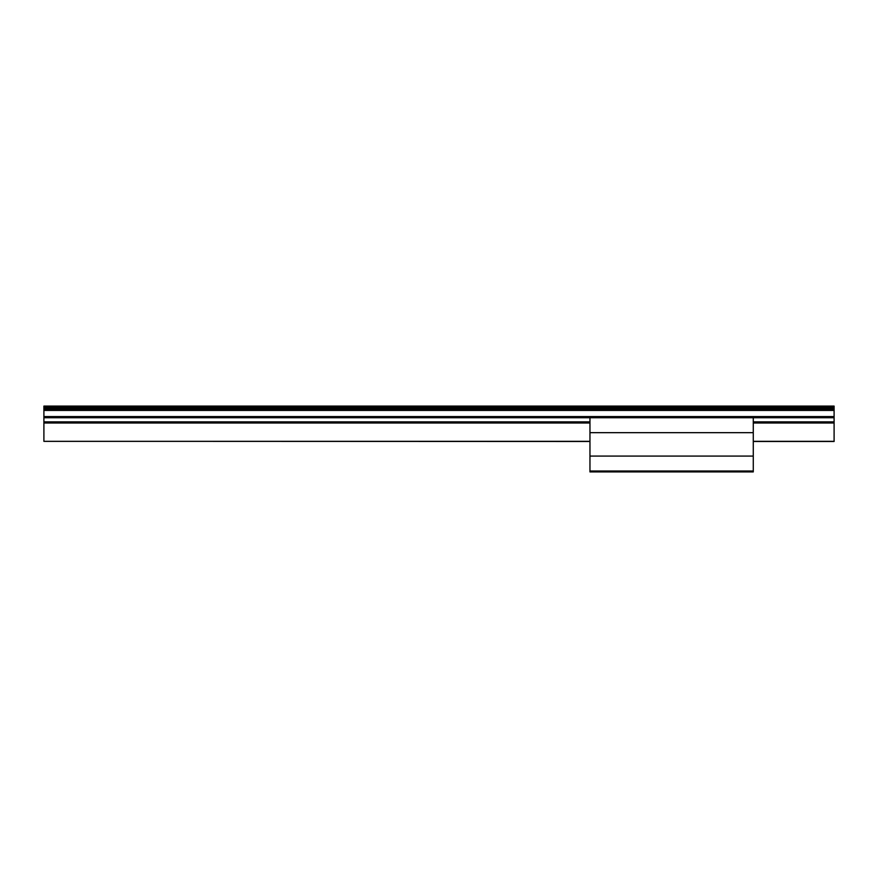 <?xml version="1.0" encoding="UTF-8"?>
<svg xmlns="http://www.w3.org/2000/svg" width="878" height="878" viewBox="0 0 878 878"><rect width="100%" height="100%" fill="white"/><g stroke="black" fill="none" stroke-linecap="round" stroke-linejoin="round"><path stroke-width="1.32" d="M589.961 471.925L589.961 416.809L753.269 416.809L753.269 471.925L589.961 471.925M589.961 456.077L753.269 456.077M589.961 432.667L753.269 432.667M43.9 407.249L834.1 407.249L834.1 406.075L43.9 406.075L43.9 441.316L589.961 441.316M753.269 423.009L834.1 423.009L834.1 441.502L753.269 441.502M43.9 423.009L589.961 423.009M43.9 407.919L834.1 407.919L834.1 423.009M834.1 407.249L834.1 407.919M43.9 441.316L589.961 441.502M43.9 441.36L589.961 441.36M753.269 441.36L834.1 441.36M753.269 441.316L834.1 441.316M43.9 422.966L589.961 422.966M753.269 422.966L834.1 422.966M43.9 422.845L589.961 422.845M753.269 422.845L834.1 422.845M834.1 409.247L43.9 409.247L834.1 409.28M589.961 471.003L753.269 471.003M589.961 417.741L753.269 417.741M43.9 421.868L589.961 421.868M753.269 421.868L834.1 421.868M43.9 417.73L589.961 417.73M753.269 417.73L834.1 417.73M43.9 416.567L834.1 416.567M43.9 410.443L834.1 410.443"/></g></svg>
